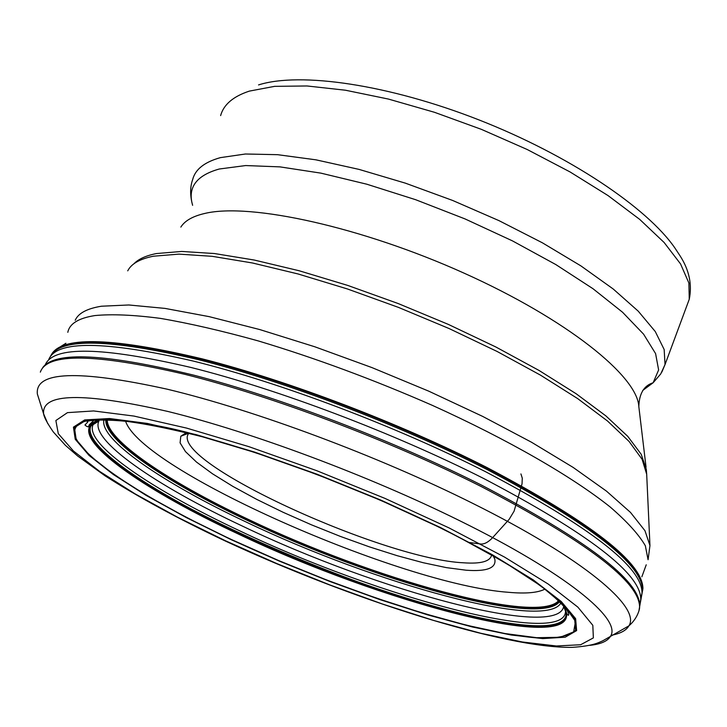 <?xml version="1.0" encoding="UTF-8"?>
<svg xmlns="http://www.w3.org/2000/svg" width="727" height="727" viewBox="0 0 727 727"><rect width="100%" height="100%" fill="white"/><g stroke="black" fill="none" stroke-linecap="round" stroke-linejoin="round"><path stroke-width="1.09" d="M440.58 527.575L492.306 554.719L533.264 579.901L561.244 601.511L575.63 618.632L576.62 630.609L565.161 637.216L542.787 638.597L511.117 635.007L472.25 626.956L427.894 614.96L379.785 599.575L329.949 581.518L279.913 561.362L231.386 539.779L186.366 517.615L146.327 495.523L113.348 474.513L89.048 455.411L75.226 439.262L73.436 427.14L84.668 419.933L109.504 418.525L147.263 423.423L196.463 434.728L254.486 452.058L317.299 474.313L380.803 500.076L440.58 527.575M186.475 432.592L180.805 436.245L180.078 442.843L185.458 451.585L196.481 462.063L212.538 473.813L232.876 486.399L256.695 499.367L283.13 512.29L311.301 524.758L340.3 536.381L369.216 546.804L397.151 555.682L423.187 562.716L446.423 567.633L466.007 570.195C486.708 571.731 496.323 568.105 494.851 559.317L493.542 555.946M188.611 433.128L187.393 435.9C179.723 466.416 385.655 559.408 463.699 562.807C480.901 564.016 490.198 561.444 491.597 555.11M686.915 305.594L689.26 299.26C692.268 284.53 689.205 270.062 680.072 255.859L674.983 248.125C647.248 207.695 568.896 155.133 478.829 119.855C388.781 84.55 300.16 71.673 258.539 84.923M466.57 541.188L468.979 542.451L480.62 543.996C484.309 544.35 488.317 542.224 492.642 537.626L509.136 519.378L514.08 511.19L522.05 483.782L522.268 478.148L520.923 473.922M225.524 540.788L276.86 563.598L329.849 584.944L382.711 604.119L433.665 620.449L480.883 633.29L522.449 641.996L556.373 645.985L580.655 644.74L593.359 637.897L592.814 625.302L577.892 607.154L548.231 584.063L504.611 557.127L449.077 527.929L384.956 498.395L316.618 470.642L248.925 446.669L186.666 428.112L133.913 416.062L93.619 410.946L67.466 412.636L55.87 420.524L58.287 433.674L73.454 451.013L99.672 471.423L135.049 493.842L177.642 517.26L225.524 540.788M231.722 539.77C341.681 591.133 476.458 634.907 541.86 638.197C558.79 638.27 570.032 635.616 575.593 630.236L574.603 618.304C567.578 607.781 553.483 594.913 532.328 579.701C507.21 563.389 476.458 546.032 440.053 527.62L380.703 500.321L317.526 474.667L254.932 452.485L197.244 435.246L148.181 423.95L110.477 419.043L85.731 420.415L74.445 427.558L76.208 439.644L89.939 455.711L114.112 474.731L147.008 495.687L186.821 517.66L231.722 539.77M204.014 437.2C274.879 456.501 367.417 491.952 439.799 527.611L458.028 536.753L505.12 562.643L541.215 586.144L564.834 606.027L575.502 621.431L573.639 631.881L560.244 637.27L536.771 637.706L504.874 633.526L466.28 625.165L422.714 613.125L375.868 597.967L327.386 580.273L278.868 560.653L231.904 539.734C153.088 502.866 89.312 463.017 76.28 438.981C65.494 413.599 108.069 413.009 204.014 437.2L204.323 437.29C275.179 456.629 367.489 492.006 439.79 527.611L458.028 536.753M101.798 419.588C95.446 420.951 91.402 423.25 89.666 426.504C79.461 445.269 148.263 492.025 238.129 533.927C380.775 602.092 572.494 653.164 566.46 613.352L563.271 605.655M563.798 606.254L566.388 613.397C570.404 652.155 380.103 601.265 238.383 533.545C149.38 492.034 81.042 445.751 89.93 426.676L94.365 422.123M564.579 607.19L565.951 611.216M565.96 611.271L566.124 612.27C570.359 651.128 380.366 600.402 238.892 532.764C150.026 491.298 81.86 445.051 90.902 426.031L93.12 424.613C83.859 443.552 151.598 489.671 240.064 530.992C380.494 598.194 569.05 648.475 565.515 610.026M565.115 607.854L565.424 609.281M563.707 606.382C557.873 639.733 377.831 590.96 243.118 526.421C155.76 485.527 89.212 439.799 98.927 421.06L93.129 424.613L95.573 421.533M560.862 603.056C545.005 630.691 374.496 583.545 246.126 522.004C162.675 482.81 98.581 439.108 103.97 419.524M105.897 419.506C103.152 439.581 165.974 482.119 247.262 520.35C373.269 580.782 540.252 627.292 559.499 601.692M558.863 601.065C538.216 625.82 372.751 579.583 247.753 519.623C167.401 481.81 105.133 439.771 106.796 419.515M558.536 600.756C537.117 625.038 372.469 578.946 248.016 519.242C168.155 481.656 106.178 439.871 107.251 419.515M642.15 592.478L642.922 588.525C642.75 562.625 590.76 522.286 486.954 467.516C400.032 423.314 288.437 380.766 202.66 358.974C114.83 338.01 64.712 336.065 52.317 353.149M51.49 354.476C62.504 336.665 112.058 338.155 200.152 358.929C286.238 380.584 399.05 423.477 486.781 468.079C591.723 523.485 643.722 564.043 642.777 589.77L641.986 593.223M641.768 594.213L642.532 590.851C643.513 565.179 591.469 524.621 486.418 469.188C398.123 424.332 284.475 381.193 198.171 359.611C109.895 338.936 60.714 337.728 50.626 355.985M48.7 359.656C56.324 340.218 104.488 340.681 193.191 361.046C280.013 382.411 395.833 426.176 485.581 471.723C590.688 527.102 642.822 567.587 641.996 593.187L641.314 596.349M45.301 364.709C53.507 345.816 102.053 346.734 190.947 367.462C277.95 389.154 393.689 432.974 483.482 478.393C588.652 533.591 641.078 573.894 640.751 599.312L640.305 601.938M639.478 607.736L639.751 605.609C639.624 580.364 586.871 540.197 481.501 485.118C393.498 440.753 280.613 397.66 194.018 375.232C105.388 353.595 54.952 351.05 42.729 367.608M40.339 372.133C46.982 352.722 95.064 353.422 184.585 374.251C272.28 396.097 389.945 440.553 481.11 486.49C586.607 541.606 639.433 581.764 639.578 606.963L639.06 609.998M612.379 635.062C620.822 633.362 626.329 630.291 628.891 625.847C641.314 607.554 583.99 558.672 472.632 503.311C377.822 455.929 254.695 410.064 167.11 389.172C78.152 369.598 34.905 371.224 37.359 394.034L39.231 399.968M47.809 423.714L43.602 413.799C41.639 392.907 83.132 392.153 168.082 411.509C251.651 432.011 368.707 475.722 459.328 520.541C565.715 572.903 621.621 618.968 610.653 636.025C607.872 641.069 600.929 644.177 589.851 645.34M98.136 419.824L96.164 421.06M94.41 422.096L99.408 419.724M100.862 419.633L93.765 422.496L89.666 426.504C88.367 427.24 86.795 426.731 84.95 424.986L87.713 422.142C81.342 419.579 133.604 415.535 204.323 437.29M93.828 420.37L89.203 424.868L88.54 426.694M91.711 438.481C126.498 495.205 403.567 613.988 519.85 625.247M544.85 589.161C537.798 592.796 525.721 593.841 508.618 592.314L508.555 592.305C402.167 584.899 139.857 469.715 125.453 420.76M642.713 390.454L653.128 382.756L658.626 369.943L655.59 353.604L643.577 334.156L622.557 312.247L592.968 288.701L555.773 264.537L512.462 240.882L464.98 218.9L415.617 199.698L366.79 184.204L320.852 173.126L279.904 166.874L245.644 165.556L219.272 169.009C197.789 175.034 188.629 186.021 191.792 201.961C190.011 193.509 190.32 186.003 192.71 179.442C195.309 169.327 204.541 162.057 220.408 157.632L245.408 154.006L277.578 154.678L315.936 159.831L359.093 169.409L405.312 183.131L452.63 200.452L498.976 220.635L542.333 242.773L580.9 265.891L613.215 289.001L638.215 311.147L655.272 331.539L664.16 349.505L665.032 364.545L689.26 299.26L688.887 283.021L680.545 263.91L664.096 242.464L639.715 219.4L608.026 195.572L570.059 171.945L527.257 149.535L481.383 129.351L434.437 112.285L388.454 99.072L345.398 90.212L307.003 85.968L274.652 86.34L249.343 91.111C233.203 96.427 223.634 104.597 220.626 115.602M180.841 227.088C184.803 220.735 192.819 216.183 204.905 213.42C250.233 202.56 361.746 227.006 464.18 273.198C566.778 319.298 637.461 376.086 638.824 406.575C639.215 393.561 643.986 385.619 653.128 382.756L660.734 373.942L665.032 364.545L661.824 372.124M191.792 201.961L192.619 205.323M133.968 263.737C138.475 259.039 145.954 255.64 156.414 253.559L181.668 251.442L214.556 253.55L254.15 260.021L299.151 270.753L347.842 285.457L398.26 303.577L448.286 324.378L495.832 346.979L538.961 370.406L576.057 393.689L605.918 415.926L627.746 436.336L641.205 454.293L646.303 469.315L646.685 474.222L642.114 459.328L629.055 441.425L607.472 420.978L577.674 398.605L540.452 375.123L497.023 351.423L449.032 328.522L398.432 307.385L347.37 288.946L298.015 273.952L252.405 262.974L212.275 256.331L178.987 254.123L153.452 256.204C139.838 258.93 131.26 263.81 127.734 270.853M75.199 320.28C78.289 313.237 87.031 308.557 101.426 306.221L128.779 304.976L165.02 308.402L209.185 316.645L259.775 329.567L314.818 346.779L371.988 367.608L428.776 391.171L482.683 416.407L531.437 442.189L573.158 467.425L606.454 491.116L630.5 512.417L644.958 530.701L649.956 545.523L648.075 559.735L645.34 545.741C638.86 534.554 627.147 521.65 610.207 507.019C572.104 476.594 508.309 439.726 432.365 405.366C373.487 379.585 315.5 358.111 258.421 340.963C222.28 330.903 189.611 323.379 160.403 318.381C133.732 314.891 111.903 313.955 94.937 315.563C78.507 318.126 69.465 323.724 67.82 332.339M646.23 564.797L641.859 576.784M565.642 610.335L567.087 614.433L568.441 615.315L568.768 614.597C567.387 611.98 571.158 612.052 550.166 593.377C530.065 577.02 499.249 558.091 457.728 536.599M642.922 588.525L639.578 606.963C639.96 607.945 638.061 618.068 628.891 625.847L602.837 640.769C598.439 642.659 593.314 645.958 572.094 647.366C504.674 648.348 350.768 599.43 224.879 540.806C178.097 518.705 138.185 497.059 105.142 475.867L77.644 455.993L65.357 445.269L53.298 431.947C47.273 423.214 44.038 417.162 43.602 413.799L37.359 394.034M65.912 343.271L58.969 347.624M98.1 419.824L89.203 424.868M188.52 433.256L180.805 436.245M493.179 555.737L494.851 559.317M188.511 433.274L187.393 435.9M638.824 406.575L646.058 467.234M646.685 474.222L649.929 544.95"/></g></svg>
